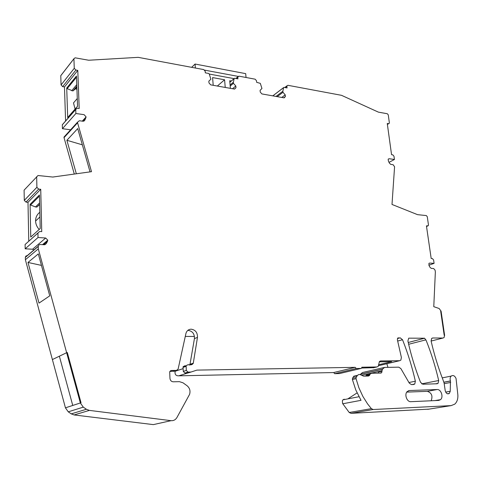 <?xml version="1.0" encoding="UTF-8"?>
<svg xmlns="http://www.w3.org/2000/svg" width="482" height="482" viewBox="0 0 482 482"><rect width="100%" height="100%" fill="white"/><g stroke="black" fill="none" stroke-linecap="round" stroke-linejoin="round"><path stroke-width="0.72" d="M428.986 409.134L351.004 413.333L349.209 412.49L342.612 403.512L342.365 400.813L342.901 399.849L344.238 399.204M347.823 398.891L357.066 392.92M360.15 374.574L362.5 372.52L384.546 367.417L398.753 367.163L400.867 368.579L409.326 383.196L411.429 384.594L413.628 384.522L414.755 384.021L411.941 384.576M386.847 363.729L387.95 367.356M185.263 336.418L194.463 336.466M414.755 384.021L415.363 381.214C412.206 367.278 408.049 353.764 402.892 340.678L402.53 339.75L400.199 337.828L397.656 338.189L397.373 339.726L401.392 357.451L400.861 360.132L399.62 360.711L380.756 360.958L379.412 361.614L378.256 366.302L376.906 366.959L361.843 367.224L361.614 368.146L361.042 368.435L356.294 368.525L355.204 367.338L196.915 370.11L190.993 372.038L187.938 372.098L186.311 370.429L186.124 365.693L187.89 364.747L191.378 364.729L193.24 363.476L197.469 337.412C197.608 332.652 195.517 329.911 191.197 329.182C188.649 329.29 186.914 330.628 185.992 333.195L178.105 369.134L176.49 370.405L171.339 370.495L169.694 371.827L169.965 378.436C170.285 380.521 171.387 381.648 173.279 381.804L179.406 381.654L183.003 382.804L187.046 385.721C189.745 387.998 190.589 390.878 189.577 394.354L176.96 417.478C175.562 419.804 173.586 420.87 171.044 420.672L153.336 424.618L74.132 414.948L71.276 413.875L68.263 411.833L65.444 407.832L25.383 259.732L25.347 257.195L25.908 256.038L27.341 255.538L38.235 246.26M37.933 233.005L25.1 244.519L25.178 248.808L32.571 249.236L33.987 249.875M28.757 241.199L27.992 202.277L25.992 202.103L24.287 200.392L24.1 190.143L38.006 175.514L52.797 177.045L91.502 171.676L77.578 122.777L77.506 122.211L79.361 120.735L83.067 121.253L84.868 120.09L85.856 117.735L82.669 121.199M74.294 174.062L64.034 137.659L63.967 137.111L65.281 135.665M62.431 128.694L75.885 113.493L75.74 109.414L62.311 124.742L62.431 128.694L70.613 129.797M62.311 124.742L63.431 123.549M65.582 121.006L64.48 86.929L62.642 86.633L61.063 84.94L60.774 75.65L61.497 74.77M429.01 263.305L429.667 263.07L428.92 263.413L429.022 265.48L429.944 267.245L431.251 268.378L433.643 268.528L435.089 270.179L435.354 272.011L433.776 306.673L439.156 308.516L441.084 311.173L444.615 335.315L444.055 337.569L442.964 338.045L432.758 337.99L431.619 338.497L431.119 341.069C434.101 354.156 438.036 367.031 442.928 379.696L444.103 382.979L445.199 390.589C446.031 393.463 447.417 394.415 449.338 393.439L447.404 393.776M351.004 413.333L373.207 409.519L451.128 405.615L454.761 404.145C457.123 401.952 458.141 398.777 457.828 394.607L456.038 378.46C454.713 375.677 453.086 374.894 451.164 376.105C450.068 377.298 449.833 378.906 450.453 380.937L450.236 391.288L449.338 393.439M450.477 381.009L443.934 382.268M373.207 409.519L371.375 408.646L367.621 403.958L362.898 396.451L358.915 387.835L356.041 378.689L356.18 377.448L357.397 375.388L358.873 374.478L360.12 374.568L363.579 376.147L368.453 376.026L369.417 375.55L367.151 376.056M342.756 403.777L361.024 400.325L355.74 389.86L352.39 379.509L352.529 378.274L353.746 376.225L356.788 375.532M369.417 375.55L370.26 373.936L371.628 373.261L380.894 373.056L381.684 372.67L382.34 369.284L384.546 367.417M378.858 364.705L391.715 361.657L379.256 361.825M187.811 330.393L188.203 330.399C192.505 331.116 194.583 333.839 194.439 338.575L189.878 365.019M171.044 420.672L89.369 410.393L86.411 409.266L83.296 407.139L80.361 402.964L65.444 407.832L72.746 405.452L59.364 356.204L66.636 352.704L67.317 352.523L81.036 402.759L80.361 402.964L81.036 402.759L67.317 352.523L66.636 352.704L38.289 248.851L38.277 245.989L38.988 244.874L40.06 244.507L44.422 244.76L46.368 243.494L47.465 241.331L43.464 244.699M52.387 359.566L66.636 352.704L80.361 402.964L72.746 405.452L59.364 356.204L52.387 359.566M25.383 259.732L38.289 248.851M38.313 253.906L49.754 295.846L39.006 303.1L27.998 262.449L38.313 253.906M25.178 248.808L38.03 237.512L45.669 238.012L47.802 240.187L47.465 241.331M38.03 237.512L37.933 233.065L39.645 231.474L41.735 231.619L40.735 189.293L38.662 189.101L36.903 187.311L36.662 176.695M27.992 202.277L40.735 189.293M39.651 204.579L36.831 207.067L35.499 206.953L30.571 205.013L30.095 204.368L30.758 237.048L31.499 236.379M39.428 194.975L30.095 204.356L39.428 194.975L40.205 228.54L30.758 237.048M90.038 171.881L77.716 128.567L66.89 140.292L76.337 173.779M75.885 113.493L84.133 114.686L86.109 116.933L85.856 117.735M75.74 109.414L77.283 108.197L79.199 108.48L77.789 70.396L75.897 70.071L74.264 68.305L73.921 58.714L75.138 57.816L88.682 60.238L138.201 57.346L203.747 69.589L205.175 71.197L205.308 72.83L208.7 73.457L209.23 73.927L210.893 79.229L208.839 81.151L208.983 82.928L210.7 84.856L234.583 89.092L235.969 87.742L234.391 89.056M64.48 86.929L77.789 70.396M67.697 117.554L77.566 106.257L76.463 76.042L66.721 88.037L67.697 117.554L68.107 117.048M232.541 88.724L235.812 85.995L235.969 87.742M230.197 86.055L233.439 83.314L235.812 85.995M230.107 84.989L233.348 82.241L233.439 83.314M236.252 78.548L237.777 77.253L237.915 78.855L234.662 78.253L229.866 82.235L234.21 78.524L233.348 82.241M237.777 77.253L238.915 76.156L255.141 79.187L256.496 80.735L256.653 82.32L260.31 83.356L261.955 88.477L260.087 90.351L260.256 92.074L261.889 93.93L284.139 97.876L285.398 96.563L283.735 97.804M281.765 97.454L285.224 94.864L285.398 96.563M277.204 96.647L282.97 92.285L285.224 94.864M276.011 96.43L282.862 91.243L282.97 92.285M272.824 95.87L283.591 87.652L282.862 91.243M283.591 87.652L284.006 87.375L287.043 87.935L286.935 85.856L287.923 85.308L341.533 95.328L378.406 112.143L387.311 113.734L388.263 114.855L389.342 122.651L389.239 123.344L388.486 123.699L387.263 123.488L391.553 154.656L392.788 154.843L393.987 156.24L394.433 159.488L389.094 162.338M428.884 265.233L434.089 263.359L433.595 259.955L432.396 258.581L431.185 258.497L426.437 225.889L428.287 225.709L428.456 224.823L427.263 216.665L426.317 215.568L417.575 214.665L392.005 204.446L394.577 166.754L393.119 164.711L390.721 164.374L389.348 163.043L388.359 160.88L388.197 159.156L389.101 158.717L394.433 159.488M429.667 263.07L434.089 263.359M441.084 311.173L440.675 311.167L444.205 335.309L444.615 335.315L444.205 335.309L440.675 311.167L441.084 311.173M424.63 338.225L426.293 340.744C431.384 353.589 435.511 366.85 438.686 380.521L438.066 383.329L437.047 383.768L422.853 384.22L420.533 382.322C415.225 368.796 411.013 355.023 407.899 341.009L408.724 338.153L424.63 338.225L408.23 342.485M431.86 400.735L410.893 401.687C406.892 402.133 404.097 394.318 407.248 391.517L409.411 390.541L437.144 389.528C441.078 389.125 443.759 397.09 440.536 399.65L438.686 400.422L431.86 400.735M369.766 374.888L366.079 375.713L365.928 376.087M366.079 375.713L366.573 374.773L367.941 374.098M382.051 371.248L378.334 372.092L378.213 373.11M373.93 367.658L361.693 368.037M187.938 372.098L184.913 373.056L187.95 372.996L190.993 372.038M184.913 373.056L183.293 371.399L183.027 367.386L183.118 366.7L184.871 365.754L185.474 365.91M187.793 330.411L188.203 330.399M174.436 371.086L169.845 371.453M27.998 262.449L41.452 265.401M39.199 229.444C36.915 226.998 35.71 224.196 35.578 221.039C35.578 217.352 36.994 214.442 39.831 212.303M66.89 140.292L82.344 144.823M75.096 109.053L73.499 102.919L77.283 98.509M76.939 89.14L75.427 88.893L72.921 90.947L67.161 88.664L66.721 88.037M355.204 367.338L333.664 372.556L178.816 375.821L187.745 373.002M356.294 368.525L334.731 373.701L339.69 373.526M333.664 372.556L334.731 373.701M437.144 389.528L427.329 391.336L406.76 392.107M427.329 391.336C431.637 392.788 432.92 395.933 431.167 400.765M189.161 365.007L190.107 364.693M178.816 375.821C175.942 375.948 174.695 374.436 175.074 371.285L183.112 368.646M36.831 207.067L39.645 204.32M35.499 206.953L39.608 202.916M71.698 90.755L76.777 84.627M72.921 90.947L76.837 86.242M75.427 88.893L76.873 87.164M246.049 77.488L245.687 73.638L195.077 64.046L195.379 68.022M191.637 67.323L195.077 64.046M204.705 70.149L238.066 76.373M209.278 74.059L233.65 78.554L233.686 78.976M217.358 86.037L224.582 79.771L212.58 77.584L213.213 85.302M224.582 79.771L225.239 87.435M230.396 88.345L229.733 80.711L231.312 81M442.964 338.045L431.113 341.045M432.017 338.183L432.758 337.99M450.236 391.288L445.675 392.101M444.199 383.672L450.682 382.437M450.453 380.937L443.904 382.196M451.128 405.615L427.739 409.326M371.375 408.646L349.209 412.49M366.043 375.815L364.699 376.117M381.979 370.7L361.645 375.321M382.473 369.152L360.452 374.213M415.363 381.214L408.929 382.509M402.53 339.75L397.668 341.039M400.199 337.828L397.433 338.569M397.933 337.954L398.433 337.816M399.62 360.711L378.635 365.669M380.756 360.958L380.009 361.139M89.369 410.393L74.132 414.948M86.411 409.266L71.276 413.875M83.296 407.139L68.263 411.833M25.335 257.418L38.235 246.441M46.368 243.494L44.892 244.736M45.669 238.012L32.571 249.236M25.1 244.519L37.933 233.065M25.992 202.103L38.662 189.101M36.897 187.275L24.287 200.361M64.034 137.659L77.578 122.777M84.868 120.09L83.844 121.199M62.311 124.826L75.74 109.498M62.642 86.633L75.897 70.071M74.264 68.305L61.063 84.94M60.774 75.704L73.921 58.774M285.272 87.61L286.88 86.38M388.486 123.699L387.377 124.356M388.161 159.223L389.101 158.717M427.642 226.004L426.522 226.468M438.686 380.521L421.69 383.853M425.931 339.834L408.646 344.275M356.041 378.689L352.39 379.509M39.452 196.114L30.571 205.013M76.505 77.192L67.161 88.664M171.339 370.495L170.399 370.809M176.49 370.405L173.514 371.387M197.469 337.412L194.439 338.575M193.312 363.175L190.276 364.187M192.366 364.38L190.848 364.886M186.04 366.392L183.027 367.386M186.311 370.429L183.293 371.399M361.042 368.435L339.388 373.598M376.906 366.959L373.213 367.826M357.102 375.827L353.451 376.659M356.18 377.448L352.529 378.274M409.411 390.541L408.489 390.715M451.164 376.105L442.229 377.876M358.957 396.716L342.901 399.849M382.34 369.284L360.319 374.339M47.802 240.187L42.53 244.645M36.903 187.311L24.287 200.392M77.506 122.211L63.967 137.111M86.109 116.933L82.247 121.139M73.921 58.714L60.774 75.65M237.807 76.819L235.855 78.476M283.609 87.597L272.782 95.858M286.935 85.856L284.76 87.513M388.619 123.711L387.389 124.434M438.066 383.329L435.559 383.817M381.684 372.67L379.888 373.074M77.566 106.221L67.697 117.518M193.24 363.476L190.197 364.482M186.124 365.693L183.118 366.7M370.26 373.936L366.573 374.773M357.397 375.388L353.746 376.225M440.536 399.65L434.975 400.59M39.94 216.96L35.578 221.039"/></g></svg>
